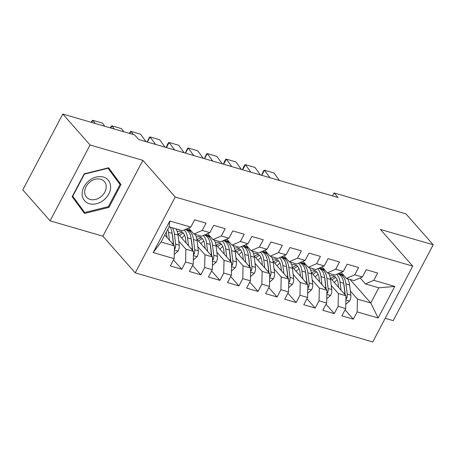 <?xml version="1.0" encoding="UTF-8"?>
<svg xmlns="http://www.w3.org/2000/svg" width="456" height="456" viewBox="0 0 456 456"><rect width="100%" height="100%" fill="white"/><g stroke="black" fill="none" stroke-linecap="round" stroke-linejoin="round"><path stroke-width="0.68" d="M385.217 318.311L393.209 320.636L433.2 244.792L405.914 213.847L334.048 192.939L332.487 195.898M135.232 272.87L372.752 341.96L412.737 266.116L175.224 197.026L135.232 272.87L102.891 236.191L142.882 160.347L90.077 144.991L50.086 220.835L102.891 236.191M50.086 220.835L22.8 189.884L62.791 114.04L90.077 144.991M153.193 252.561L169.837 220.995L190.807 227.094L182.44 230.707L169.096 226.826L161.099 241.999L153.193 252.561L174.163 258.66L170.327 265.939L181.767 269.268L185.603 261.989L193.224 264.206L189.388 271.485L200.828 274.814L204.664 267.535L212.291 269.752L208.455 277.031L219.889 280.354L223.725 273.081L231.352 275.299L227.515 282.572L238.95 285.901L242.786 278.622L250.412 280.845L246.576 288.118L258.016 291.447L261.852 284.168L269.473 286.385L265.637 293.664L277.077 296.993L280.913 289.714L288.54 291.931L284.704 299.21L296.138 302.533L299.974 295.26L307.6 297.477L303.764 304.75L315.204 308.079L319.04 300.8L326.661 303.023L322.825 310.297L334.265 313.625L338.101 306.346L345.728 308.564L341.892 315.843L353.326 319.171L345.072 309.806M350.043 279.46L370.785 302.989L378.132 317.992L394.776 286.425L373.806 280.326L377.642 273.047L366.208 269.718L362.372 276.997L354.745 274.78L358.581 267.501L347.141 264.178L343.305 271.451L335.684 269.234L339.52 261.961L328.081 258.632L324.244 265.911L316.618 263.688L320.454 256.414L309.02 253.086L305.184 260.365L297.557 258.147L301.393 250.868L289.959 247.54L286.117 254.818L278.496 252.601L282.332 245.322L270.892 241.999L267.056 249.272L259.43 247.055L263.272 239.782L251.832 236.453L247.996 243.732L240.369 241.509L244.205 234.236L232.771 230.907L228.935 238.186L221.308 235.969L225.144 228.69L213.704 225.361L209.868 232.64L202.247 230.422L206.083 223.144L194.644 219.82L190.807 227.094M378.132 317.992L357.162 311.893L353.326 319.171M62.791 114.04L134.651 134.942L138.698 139.53L338.09 197.528L334.048 192.939M322.147 268.721L322.825 269.49M330.298 277.966L346.007 295.779L338.38 293.561L331.261 285.49M345.728 308.564L346.007 295.779M338.101 306.346L338.38 293.561M394.776 286.425L378.782 287.821L365.438 283.94L360.16 277.949M373.806 280.326L365.438 283.94M303.086 263.18L303.764 263.95M311.237 272.426L326.946 290.238L319.32 288.021L312.2 279.944M326.661 303.023L326.946 290.238M319.04 300.8L319.32 288.021M362.372 276.997L354.004 280.611L346.378 278.394L341.099 272.409M354.745 274.78L346.378 278.394M284.025 257.634L284.704 258.404M292.176 266.88L307.88 284.692L300.259 282.475L293.14 274.404M307.6 297.477L307.88 284.692M299.974 295.26L300.259 282.475M343.305 271.451L334.943 275.065L327.317 272.848L322.039 266.863M335.684 269.234L327.317 272.848M264.959 252.088L265.637 252.858M273.11 261.334L288.819 279.146L281.192 276.929L274.079 268.858M288.54 291.931L288.819 279.146M280.913 289.714L281.192 276.929M324.244 265.911L315.877 269.524L308.256 267.307L302.972 261.316M316.618 263.688L308.256 267.307M245.898 246.542L246.576 247.312M254.049 255.787L269.758 273.6L262.132 271.383L255.012 263.311M269.473 286.385L269.758 273.6M261.852 284.168L262.132 271.383M305.184 260.365L296.816 263.978L289.19 261.761L283.911 255.77M297.557 258.147L289.19 261.761M226.837 241.002L227.515 241.771M234.988 250.247L250.692 268.06L243.071 265.842L235.951 257.765M250.412 280.845L250.692 268.06M242.786 278.622L243.071 265.842M286.117 254.818L277.755 258.432L270.129 256.215L264.85 250.23M278.496 252.601L270.129 256.215M207.776 235.456L208.455 236.225M215.927 244.701L231.631 262.513L224.004 260.296L216.891 252.225M231.352 275.299L231.631 262.513M223.725 273.081L224.004 260.296M267.056 249.272L258.695 252.886L251.068 250.669L245.79 244.684M259.43 247.055L251.068 250.669M188.71 229.909L189.388 230.679M196.861 239.155L212.57 256.967L204.944 254.75L197.824 246.679M212.291 269.752L212.57 256.967M204.664 267.535L204.944 254.75M247.996 243.732L239.628 247.346L232.007 245.128L226.723 239.138M240.369 241.509L232.007 245.128M177.8 233.609L193.509 251.421L185.883 249.204L178.763 241.133M193.224 264.206L193.509 251.421M185.603 261.989L185.883 249.204M228.935 238.186L220.567 241.8L212.941 239.582L207.662 233.592M221.308 235.969L212.941 239.582M164.815 234.954L174.443 245.881L161.099 241.999M174.163 258.66L174.443 245.881M209.868 232.64L201.506 236.254L193.88 234.036L188.602 228.051M202.247 230.422L193.88 234.036M142.882 160.347L175.224 197.026M433.2 244.792L380.395 229.436L412.737 266.116M350.328 291.036L357.441 299.107L370.785 302.989L378.782 287.821M169.837 220.995L169.096 226.826M357.162 311.893L357.441 299.107M120.994 184.549L108.619 167.779L84.206 173.85L72.162 196.69L84.537 213.459L108.956 207.389L120.994 184.549L116.753 179.732L108.038 167.922M181.767 269.268L173.508 259.903M200.828 274.814L192.575 265.449M219.889 280.354L211.635 270.995M238.95 285.901L230.696 276.541M258.016 291.447L249.757 282.082M277.077 296.993L268.823 287.628M296.138 302.533L287.884 293.174M315.204 308.079L306.945 298.72M334.265 313.625L326.012 304.26M108.306 206.653L108.956 207.389M95.218 123.473L92.921 120.316L91.679 122.442M104.749 126.244L102.452 123.086L92.921 120.316L92.277 120.538L91.234 122.316M174.255 254.419L178.131 251.045A6.395 3.637 -73.8 0 0 179.259 245.231L178.028 235.057A18.462 10.494 -73.8 0 0 176.01 228.838M169.461 240.226L168.498 232.281A18.462 10.494 -73.8 0 0 167.859 229.18M167.061 237.508L166.6 233.694A15.322 8.71 -73.8 0 0 166.326 232.087M174.369 249.261L175.195 248.309A6.395 3.637 -73.8 0 0 175.64 244.177L174.409 234.002A18.462 10.494 -73.8 0 0 172.385 227.783M172.117 233.307A15.322 8.71 106.2 0 1 172.51 235.41L173.673 245.003M170.099 227.122A18.462 10.494 106.2 0 1 172.117 233.335L173.348 243.515A6.395 3.637 106.2 0 1 173.405 244.701M114.279 129.019L111.982 125.862L110.74 127.988M190.557 230.269A18.462 10.494 106.2 0 1 189.08 230.029A18.462 10.494 106.2 0 1 186.823 228.815M123.81 131.79L121.513 128.632L111.982 125.862L111.338 126.078L110.301 127.857M133.34 134.56L131.043 131.402L129.8 133.534M209.617 235.815A18.462 10.494 106.2 0 1 208.147 235.575A18.462 10.494 106.2 0 1 205.884 234.361M146.017 141.656L140.573 134.178L131.043 131.402L130.399 131.624L129.361 133.403M193.321 259.96L197.191 256.585A6.395 3.637 -73.8 0 0 198.32 250.777L197.089 240.597A18.462 10.494 -73.8 0 0 195.071 234.384M184.686 235.421A15.322 8.71 -73.8 0 0 181.796 238.146M191.463 231.295A18.462 10.494 -73.8 0 0 191.092 231.175L187.473 230.12A18.462 10.494 -73.8 0 0 186.293 229.904M188.522 245.767L187.558 237.827A18.462 10.494 -73.8 0 0 184.195 229.949M176.483 228.975A18.462 10.494 -73.8 0 0 176.181 229.123M186.128 243.054L185.666 239.235A15.322 8.71 -73.8 0 0 180.684 231.414A15.322 8.71 -73.8 0 0 177.27 231.562M193.435 254.801L194.256 253.855A6.395 3.637 -73.8 0 0 194.701 249.723L193.469 239.542A18.462 10.494 -73.8 0 0 187.473 230.12M179.556 235.598A15.322 8.71 106.2 0 1 183.363 233.221M191.178 238.853A15.322 8.71 106.2 0 1 191.571 240.956L192.734 250.549M185.278 229.482A18.462 10.494 106.2 0 1 191.184 238.881L192.415 249.056A6.395 3.637 106.2 0 1 192.466 250.247M182.394 232.292A15.322 8.71 -73.8 0 0 178.233 234.099M212.382 265.506L216.252 262.132A6.395 3.637 -73.8 0 0 217.387 256.323L216.155 246.143A18.462 10.494 -73.8 0 0 214.132 239.93M203.752 240.967A15.322 8.71 -73.8 0 0 200.862 243.686M210.524 236.841A18.462 10.494 -73.8 0 0 210.153 236.721L206.534 235.666A18.462 10.494 -73.8 0 0 205.354 235.45M207.583 251.313L206.619 243.373A18.462 10.494 -73.8 0 0 203.262 235.495M195.544 234.521A18.462 10.494 -73.8 0 0 195.242 234.669M205.189 248.594L204.727 244.781A15.322 8.71 -73.8 0 0 199.745 236.96A15.322 8.71 -73.8 0 0 196.331 237.109M212.496 260.347L213.317 259.401A6.395 3.637 -73.8 0 0 213.761 255.269L212.53 245.089A18.462 10.494 -73.8 0 0 206.534 235.666M198.616 241.144A15.322 8.71 106.2 0 1 202.424 238.767M210.239 244.399A15.322 8.71 106.2 0 1 210.638 246.502L211.795 256.09M204.339 235.028A18.462 10.494 106.2 0 1 210.244 244.422L211.476 254.602A6.395 3.637 106.2 0 1 211.533 255.793M201.455 237.832A15.322 8.71 -73.8 0 0 197.294 239.645M110.62 186.846A15.686 12.141 138.6 0 0 96.267 177.048A15.686 12.141 138.6 0 0 82.131 193.931A15.686 12.141 138.6 0 0 96.49 203.729A15.686 12.141 138.6 0 0 110.62 186.846M106.237 186.664A11.873 9.188 138.6 0 0 104.361 181.488A11.873 9.188 138.6 0 0 92.237 180.462A11.873 9.188 138.6 0 0 84.674 192.027A11.873 9.188 138.6 0 0 86.549 197.197A11.873 9.188 138.6 0 0 98.678 198.229A11.873 9.188 138.6 0 0 106.237 186.664M84.708 212.519L72.721 196.268L84.388 174.141L108.043 168.258L120.036 184.509L108.368 206.636L84.708 212.519L80.666 207.936L72.247 196.525M155.547 144.432L150.109 136.948L147.374 142.055M228.678 241.355A18.462 10.494 106.2 0 1 227.208 241.121A18.462 10.494 106.2 0 1 224.95 239.907M165.078 147.202L159.64 139.724L150.109 136.948L149.46 137.171L147.237 141.862M174.608 149.973L169.17 142.494L166.44 147.596M247.745 246.901A18.462 10.494 106.2 0 1 246.268 246.667A18.462 10.494 106.2 0 1 244.011 245.453M184.138 152.749L178.701 145.264L169.17 142.494L168.526 142.717L167.375 144.683L166.303 147.408M231.443 271.052L235.313 267.678A6.395 3.637 -73.8 0 0 236.447 261.864L235.216 251.689A18.462 10.494 -73.8 0 0 233.198 245.47M222.813 246.514A15.322 8.71 -73.8 0 0 219.923 249.232M229.585 242.387A18.462 10.494 -73.8 0 0 229.22 242.261L225.595 241.213A18.462 10.494 -73.8 0 0 224.42 240.99M226.643 256.859L225.686 248.913A18.462 10.494 -73.8 0 0 222.323 241.042M214.605 240.067A18.462 10.494 -73.8 0 0 214.309 240.215M224.249 254.14L223.788 250.327A15.322 8.71 -73.8 0 0 218.812 242.501A15.322 8.71 -73.8 0 0 215.392 242.655M231.557 265.894L232.378 264.947A6.395 3.637 -73.8 0 0 232.828 260.815L231.591 250.635A18.462 10.494 -73.8 0 0 225.595 241.213M217.677 246.69A15.322 8.71 106.2 0 1 221.491 244.313M229.3 249.939A15.322 8.71 106.2 0 1 229.699 252.043L230.861 261.636M223.406 240.574A18.462 10.494 106.2 0 1 229.305 249.968L230.536 260.148A6.395 3.637 106.2 0 1 230.593 261.334M220.522 243.379A15.322 8.71 -73.8 0 0 216.361 245.191M250.509 276.598L254.38 273.224A6.395 3.637 -73.8 0 0 255.508 267.41L254.277 257.235A18.462 10.494 -73.8 0 0 252.259 251.017M241.874 252.054A15.322 8.71 -73.8 0 0 238.984 254.779M248.651 247.927A18.462 10.494 -73.8 0 0 248.281 247.807L244.655 246.753A18.462 10.494 -73.8 0 0 243.481 246.536M245.71 262.405L244.747 254.459A18.462 10.494 -73.8 0 0 241.384 246.588M233.666 245.607A18.462 10.494 -73.8 0 0 233.369 245.755M243.31 259.686L242.848 255.873A15.322 8.71 -73.8 0 0 237.872 248.047A15.322 8.71 -73.8 0 0 234.458 248.195M250.618 271.44L251.444 270.488A6.395 3.637 -73.8 0 0 251.889 266.355L250.657 256.181A18.462 10.494 -73.8 0 0 244.655 246.753M236.744 252.231A15.322 8.71 106.2 0 1 240.551 249.854M248.366 255.485A15.322 8.71 106.2 0 1 248.759 257.589L249.922 267.182M242.467 246.12A18.462 10.494 106.2 0 1 248.366 255.514L249.603 265.694A6.395 3.637 106.2 0 1 249.654 266.88M239.582 248.925A15.322 8.71 -73.8 0 0 235.421 250.737M193.669 155.519L188.231 148.04L185.501 153.142M266.806 252.447A18.462 10.494 106.2 0 1 265.329 252.208A18.462 10.494 106.2 0 1 263.072 250.994M203.205 158.289L197.761 150.811L188.231 148.04L187.587 148.257L185.364 152.954M269.57 282.139L273.44 278.764A6.395 3.637 -73.8 0 0 274.575 272.956L273.338 262.776A18.462 10.494 -73.8 0 0 271.32 256.563M260.94 257.6A15.322 8.71 -73.8 0 0 258.045 260.325M267.712 253.473A18.462 10.494 -73.8 0 0 267.341 253.354L263.722 252.299A18.462 10.494 -73.8 0 0 262.542 252.082M264.771 267.946L263.807 260.005A18.462 10.494 -73.8 0 0 260.444 252.128M252.732 251.153A18.462 10.494 -73.8 0 0 252.43 251.302M262.377 265.232L261.915 261.413A15.322 8.71 -73.8 0 0 256.933 253.593A15.322 8.71 -73.8 0 0 253.519 253.741M269.684 276.986L270.505 276.034A6.395 3.637 -73.8 0 0 270.95 271.901L269.718 261.721A18.462 10.494 -73.8 0 0 263.722 252.299M255.805 257.777A15.322 8.71 106.2 0 1 259.612 255.4M267.427 261.031A15.322 8.71 106.2 0 1 267.82 263.135L268.983 272.728M261.527 251.661A18.462 10.494 106.2 0 1 267.433 261.06L268.664 271.234A6.395 3.637 106.2 0 1 268.721 272.426M258.643 254.471A15.322 8.71 -73.8 0 0 254.482 256.278M212.735 161.065L207.292 153.581L204.562 158.688M285.866 257.993A18.462 10.494 106.2 0 1 284.396 257.754A18.462 10.494 106.2 0 1 282.133 256.54M222.266 163.835L216.828 156.357L207.292 153.581L206.648 153.803L204.425 158.5M288.631 287.685L292.501 284.31A6.395 3.637 -73.8 0 0 293.635 278.502L292.404 268.322A18.462 10.494 -73.8 0 0 290.381 262.109M280.001 263.146A15.322 8.71 -73.8 0 0 277.111 265.865M286.773 259.019A18.462 10.494 -73.8 0 0 286.402 258.9L282.783 257.845A18.462 10.494 -73.8 0 0 281.603 257.629M283.831 273.492L282.874 265.552A18.462 10.494 -73.8 0 0 279.511 257.674M271.793 256.7A18.462 10.494 -73.8 0 0 271.497 256.848M281.438 270.773L280.976 266.959A15.322 8.71 -73.8 0 0 275.994 259.139A15.322 8.71 -73.8 0 0 272.58 259.287M288.745 282.526L289.566 281.58A6.395 3.637 -73.8 0 0 290.01 277.447L288.779 267.267A18.462 10.494 -73.8 0 0 282.783 257.845M274.865 263.323A15.322 8.71 106.2 0 1 278.673 260.946M286.488 266.578A15.322 8.71 106.2 0 1 286.887 268.681L288.044 278.268M280.588 257.207A18.462 10.494 106.2 0 1 286.493 266.606L287.725 276.781A6.395 3.637 106.2 0 1 287.782 277.972M277.704 260.011A15.322 8.71 -73.8 0 0 273.543 261.824M231.796 166.611L226.358 159.127L223.622 164.234M304.933 263.534A18.462 10.494 106.2 0 1 303.457 263.3A18.462 10.494 106.2 0 1 301.199 262.086M241.327 169.381L235.889 161.903L226.358 159.127L225.714 159.349L224.563 161.316L223.486 164.046M307.692 293.231L311.568 289.856A6.395 3.637 -73.8 0 0 312.696 284.048L311.465 273.868A18.462 10.494 -73.8 0 0 309.447 267.649M299.062 268.692A15.322 8.71 -73.8 0 0 296.172 271.411M305.839 264.565A18.462 10.494 -73.8 0 0 305.469 264.44L301.843 263.391A18.462 10.494 -73.8 0 0 300.669 263.169M302.898 279.038L301.935 271.092A18.462 10.494 -73.8 0 0 298.572 263.22M290.854 262.246A18.462 10.494 -73.8 0 0 290.557 262.394M300.498 276.319L300.037 272.506A15.322 8.71 -73.8 0 0 295.06 264.685A15.322 8.71 -73.8 0 0 291.646 264.833M307.806 288.072L308.632 287.126A6.395 3.637 -73.8 0 0 309.077 282.994L307.846 272.813A18.462 10.494 -73.8 0 0 301.843 263.391M293.926 268.869A15.322 8.71 106.2 0 1 297.739 266.492M305.554 272.118A15.322 8.71 106.2 0 1 305.947 274.221L307.11 283.814M299.655 262.753A18.462 10.494 106.2 0 1 305.554 272.146L306.785 282.327A6.395 3.637 106.2 0 1 306.842 283.512M296.77 265.557A15.322 8.71 -73.8 0 0 292.609 267.37M250.857 172.151L245.419 164.673L242.689 169.774M323.994 269.08A18.462 10.494 106.2 0 1 322.517 268.846A18.462 10.494 106.2 0 1 320.26 267.632M260.387 174.927L254.95 167.443L245.419 164.673L244.775 164.895L243.624 166.862L242.552 169.586M326.758 298.777L330.628 295.402A6.395 3.637 -73.8 0 0 331.757 289.588L330.526 279.414A18.462 10.494 -73.8 0 0 328.508 273.195M318.123 274.233A15.322 8.71 -73.8 0 0 315.233 276.957M324.9 270.106A18.462 10.494 -73.8 0 0 324.529 269.986L320.91 268.932A18.462 10.494 -73.8 0 0 319.73 268.715M321.959 284.584L320.995 276.638A18.462 10.494 -73.8 0 0 317.632 268.766M309.92 267.786A18.462 10.494 -73.8 0 0 309.618 267.934M319.565 281.865L319.103 278.052A15.322 8.71 -73.8 0 0 314.121 270.226A15.322 8.71 -73.8 0 0 310.707 270.38M326.872 293.618L327.693 292.666A6.395 3.637 -73.8 0 0 328.138 288.534L326.906 278.359A18.462 10.494 -73.8 0 0 320.91 268.932M312.993 274.409A15.322 8.71 106.2 0 1 316.8 272.032M324.615 277.664A15.322 8.71 106.2 0 1 325.008 279.767L326.171 289.36M318.715 268.299A18.462 10.494 106.2 0 1 324.615 277.693L325.852 287.873A6.395 3.637 106.2 0 1 325.903 289.058M315.831 271.103A15.322 8.71 -73.8 0 0 311.67 272.916M269.923 177.697L264.48 170.219L261.75 175.321M343.054 274.626A18.462 10.494 106.2 0 1 341.578 274.387A18.462 10.494 106.2 0 1 339.321 273.172M279.454 180.468L274.01 172.989L264.48 170.219L263.836 170.436L261.613 175.132M345.819 304.317L349.689 300.943A6.395 3.637 -73.8 0 0 350.824 295.135L349.592 284.954A18.462 10.494 -73.8 0 0 347.569 278.741M337.189 279.779A15.322 8.71 -73.8 0 0 334.299 282.503M343.961 275.652A18.462 10.494 -73.8 0 0 343.59 275.532L339.971 274.478A18.462 10.494 -73.8 0 0 338.791 274.261M341.02 290.124L340.056 282.184A18.462 10.494 -73.8 0 0 336.699 274.307M328.981 273.332A18.462 10.494 -73.8 0 0 328.679 273.48M338.626 287.411L338.164 283.592A15.322 8.71 -73.8 0 0 333.182 275.772A15.322 8.71 -73.8 0 0 329.768 275.92M345.933 299.164L346.754 298.213A6.395 3.637 -73.8 0 0 347.198 294.08L345.967 283.906A18.462 10.494 -73.8 0 0 339.971 274.478M332.053 279.955A15.322 8.71 106.2 0 1 335.861 277.579M343.676 283.21A15.322 8.71 106.2 0 1 344.075 285.313L345.232 294.907M337.776 273.839A18.462 10.494 106.2 0 1 343.681 283.239L344.913 293.413A6.395 3.637 106.2 0 1 344.97 294.604M334.892 276.649A15.322 8.71 -73.8 0 0 330.731 278.456M174.352 250.065L178.028 251.131M174.409 234.002L178.028 235.057M168.498 232.281L172.117 233.335M175.64 244.177L179.259 245.231M172.015 243.128L173.348 243.515M174.409 247.426L175.195 248.309M193.412 255.605L197.089 256.677M193.469 239.542L197.089 240.597M187.558 237.827L191.184 238.881M194.701 249.723L198.32 250.777M191.081 248.668L192.415 249.056M193.475 252.966L194.256 253.855M212.479 261.151L216.15 262.223M212.53 245.089L216.155 246.143M206.619 243.373L210.244 244.422M213.761 255.269L217.387 256.323M210.142 254.214L211.476 254.602M212.536 258.512L213.317 259.401M231.54 266.697L235.216 267.763M231.591 250.635L235.216 251.689M225.686 248.913L229.305 249.968M232.828 260.815L236.447 261.864M229.203 259.76L230.536 260.148M231.597 264.058L232.378 264.947M250.6 272.243L254.277 273.309M250.657 256.181L254.277 257.235M244.747 254.459L248.366 255.514M251.889 266.355L255.508 267.41M248.263 265.306L249.603 265.694M250.657 269.604L251.444 270.488M269.667 277.784L273.338 278.855M269.718 261.721L273.338 262.776M263.807 260.005L267.433 261.06M270.95 271.901L274.575 272.956M267.33 270.847L268.664 271.234M269.724 275.145L270.505 276.034M288.728 283.33L292.404 284.401M288.779 267.267L292.404 268.322M282.874 265.552L286.493 266.606M290.01 277.447L293.635 278.502M286.391 276.393L287.725 276.781M288.785 280.691L289.566 281.58M307.789 288.876L311.465 289.942M307.846 272.813L311.465 273.868M301.935 271.092L305.554 272.146M309.077 282.994L312.696 284.048M305.452 281.939L306.785 282.327M307.846 286.237L308.632 287.126M326.849 294.422L330.526 295.488M326.906 278.359L330.526 279.414M320.995 276.638L324.615 277.693M328.138 288.534L331.757 289.588M324.518 287.485L325.852 287.873M326.912 291.783L327.693 292.666M345.916 299.962L349.587 301.034M345.967 283.906L349.592 284.954M340.056 282.184L343.681 283.239M347.198 294.08L350.824 295.135M343.579 293.026L344.913 293.413M345.973 297.323L346.754 298.213M189.08 230.029L190.785 230.525M208.147 235.575L209.845 236.071M227.208 241.121L228.912 241.617M246.268 246.667L247.973 247.158M265.329 252.208L267.034 252.704M284.396 257.754L286.094 258.25M303.457 263.3L305.161 263.796M322.517 268.846L324.222 269.336M341.578 274.387L343.282 274.882"/></g></svg>
